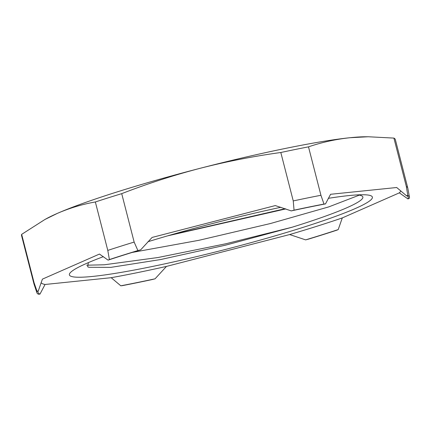 <?xml version="1.0" encoding="UTF-8"?>
<svg xmlns="http://www.w3.org/2000/svg" width="431" height="431" viewBox="0 0 431 431"><rect width="100%" height="100%" fill="white"/><g stroke="black" fill="none" stroke-linecap="round" stroke-linejoin="round"><path stroke-width="0.65" d="M88.377 262.614L87.66 266.773L88.856 267.301L110.891 267.36L160.628 259.548L226.038 245.045L292.186 227.207A147.219 13.345 165.6 0 0 346.707 207.812A147.219 13.345 165.6 0 0 362.859 197.005A147.219 13.345 165.6 0 0 357.164 194.909M328.293 198.335A156.405 14.175 -14.4 0 1 362.169 194.742A156.405 14.175 -14.4 0 1 355.209 208.577A156.405 14.175 -14.4 0 1 161.56 264.553A156.405 14.175 -14.4 0 1 77.197 267.915A156.405 14.175 -14.4 0 1 103.375 256.66M147.946 241.732A156.405 14.175 -14.4 0 1 280.893 207.284M285.791 208.916L167.584 235.859M359.265 195.151L328.713 206.907L270.469 223.522L199.014 240.282L132.145 252.447M285.177 208.706L171.015 234.868M86.685 265.2L104.318 264.779L157.935 257.533L225.763 243.784L292.186 227.207M36.915 292.789L34.017 284.083A192.959 17.488 -14.4 0 1 33.984 283.981A192.959 17.488 -14.4 0 1 34.092 282.79L37.05 291.351A192.312 17.429 165.6 0 0 36.915 292.789A192.312 17.429 165.6 0 0 38.483 294.244L39.986 294.093A191.116 17.321 -14.4 0 1 38.068 291.437A191.116 17.321 -14.4 0 1 38.348 290.78L42.41 279.132L99.469 254.058L108.084 260.135A191.116 17.321 -14.4 0 1 140.695 249.835L152.105 237.433L275.29 205.576L291.254 210.899A191.116 17.321 -14.4 0 1 325.502 203.906L330.572 194.289L396.698 187.507L406.32 195.62A191.116 17.321 -14.4 0 1 407.785 196.509A191.116 17.321 -14.4 0 1 407.963 198.928L409.261 198.357A192.312 17.429 165.6 0 0 409.45 197.139A192.312 17.429 165.6 0 0 407.823 195.464L406.341 186.521A192.959 17.488 -14.4 0 1 407.774 188.008A192.959 17.488 -14.4 0 1 407.796 188.115L409.45 197.139M41.09 282.639A185.815 16.841 165.6 0 0 45.061 284.476L39.986 294.093M120.809 285.801L122.307 285.651A192.312 17.429 165.6 0 0 152.256 279.536L155.052 278.814A191.116 17.321 -14.4 0 1 120.809 285.801L111.182 277.693L45.061 284.476M111.182 277.693A185.815 16.841 165.6 0 0 166.468 266.412L155.052 278.814M305.617 239.873L308.413 239.151A192.312 17.429 165.6 0 0 336.923 230.149L338.222 229.578A191.116 17.321 -14.4 0 1 305.617 239.873L289.648 234.55L166.468 266.412M289.648 234.55A185.815 16.841 165.6 0 0 342.289 217.924L338.222 229.578M407.963 198.928L399.348 192.851L342.289 217.924M399.348 192.851A185.815 16.841 165.6 0 0 400.792 190.814M294.055 210.172L293.247 200.932A192.959 17.488 -14.4 0 1 320.933 195.281L323.999 204.062A192.312 17.429 165.6 0 0 294.055 210.172L291.254 210.899M109.382 259.564L107.788 250.4A192.959 17.488 -14.4 0 1 134.149 242.077L137.893 250.556A192.312 17.429 165.6 0 0 109.382 259.564L108.084 260.135M134.149 242.077L121.714 193.648C147.24 183.741 173.354 175.298 200.043 168.322C226.771 161.485 253.697 156.211 280.813 152.499A192.959 17.488 -14.4 0 1 308.499 146.852C321.833 142.305 335.663 139.261 349.983 137.721L368.246 136.756L393.907 138.092A192.959 17.488 -14.4 0 1 395.34 139.574L407.774 188.008M107.788 250.4L95.353 201.972A192.959 17.488 -14.4 0 1 121.714 193.648M320.933 195.281L308.499 146.852M293.247 200.932L280.813 152.499M407.823 195.464L406.32 195.62M34.092 282.79L21.658 234.362L44.969 219.46L57.285 213.415C69.677 208.049 82.364 204.235 95.353 201.972M38.348 290.78L37.05 291.351M140.695 249.835L137.893 250.556M325.502 203.906L323.999 204.062M406.341 186.521L393.907 138.092M368.246 136.756L364.933 136.772A174.582 15.823 165.6 0 0 349.983 137.721A174.582 15.823 165.6 0 0 200.043 168.322A174.582 15.823 165.6 0 0 57.285 213.415A174.582 15.823 165.6 0 0 46.844 218.442L44.969 219.46M33.984 283.981L21.55 235.547A192.959 17.488 -14.4 0 1 21.658 234.362"/></g></svg>
